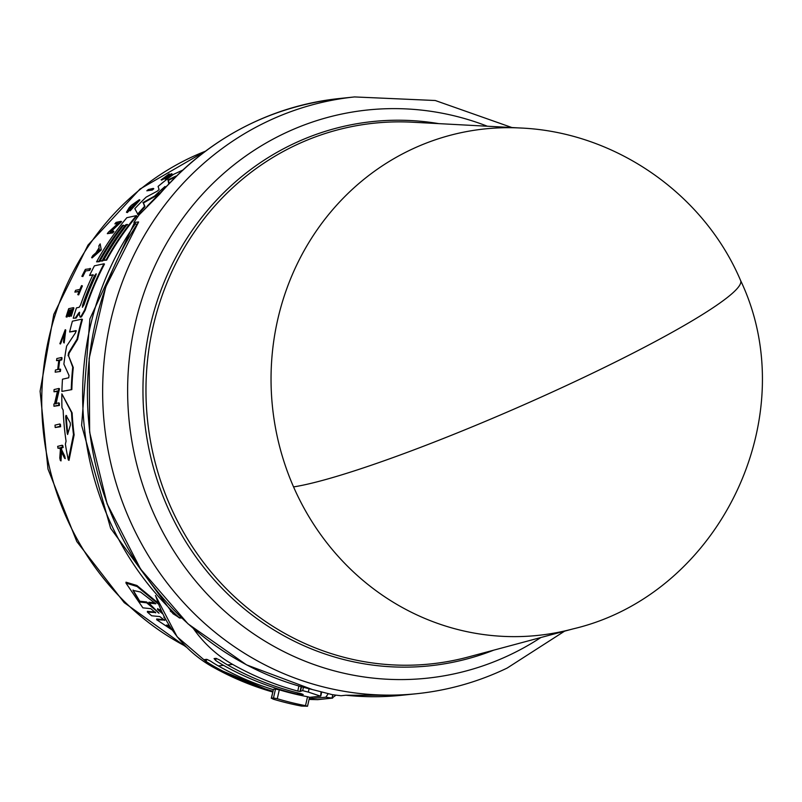 <?xml version="1.0" encoding="UTF-8"?>
<svg xmlns="http://www.w3.org/2000/svg" width="802" height="802" viewBox="0 0 802 802"><rect width="100%" height="100%" fill="white"/><g stroke="black" fill="none" stroke-linecap="round" stroke-linejoin="round"><path stroke-width="1.2" d="M573.019 628.898L573.019 628.898A254.625 240.159 -96 0 1 511.365 636.618A254.625 240.159 -96 0 1 293.562 486.904A254.625 240.159 -96 0 1 511.365 127.708A254.625 240.159 -96 0 1 520.598 128.009L412.398 122.215A271.848 256.399 84 0 0 402.534 121.884A271.848 256.399 84 0 0 145.964 390.253A271.848 256.399 84 0 0 402.534 665.219A271.848 256.399 84 0 0 468.358 656.968L573.019 628.898C719.705 594.523 805.278 416.208 740.527 280.339A254.976 27.128 156.4 0 1 561.119 387.998A254.976 27.128 156.4 0 1 293.562 486.904M135.468 223.658A291.627 275.046 84 0 0 179.067 617.5L173.001 613.71M172.079 629.941L156.681 619.756L164.621 620.126M164.621 619.735L156.681 618.994L156.681 619.756M165.603 178.004L161.653 180.119M168.671 175.939L161.102 179.778L161.653 180.129M161.302 179.788L169.122 173.894L169.683 174.245L164.38 177.823M172.129 174.034L171.568 173.683L162.746 178.605M75.458 317.762L78.796 312.85L79.308 313.171L76.09 318.073L73.253 318.244A274.835 259.216 -96 0 1 76.481 307.878L79.157 307.296L80.581 304.93A275.447 259.788 -96 0 1 92.932 274.755L89.573 275.467A274.835 259.216 -96 0 1 94.436 265.813L103.989 263.778A276.57 260.85 84 0 0 84.671 309.943L80.902 316.61L80.01 316.95M190.345 163.277L199.006 156.129M158.475 612.558L146.646 602.803L139.759 602.041L133.022 590.402L140.51 592.016L155.809 603.806L148.921 603.054L159.007 613.289M67.659 434.494L67.218 433.27A275.447 259.788 -96 0 1 65.684 416.549L66.035 415.356L70.205 422.744L70.406 424.98L67.599 434.473M82.526 307.256L82.606 305.071A275.848 260.169 -96 0 1 94.315 276.078L96.17 273.773L95.719 275.778A276.109 260.419 84 0 0 84.009 304.77L82.395 307.236M158.776 195.066C207.417 139.147 267.607 106.967 339.346 98.526A299.998 282.956 84 0 0 159.718 194.094L139.067 214.926A299.998 282.956 84 0 0 133.874 222.455L138.626 221.964L105.784 286.875L89.182 358.364L89.644 432.188L107.127 503.877L140.591 569.079L188.009 623.846L246.505 664.858L312.539 689.61M138.626 221.964A299.998 282.956 84 0 0 312.329 689.54L332.319 694.662A299.998 282.956 84 0 0 341.131 695.735L345.883 695.234A299.998 282.956 84 0 0 370.564 696.697A299.998 282.956 84 0 0 401.782 695.264L417.01 693.68C448.458 690.342 478.503 681.81 507.135 668.076L564.618 631.144M133.874 222.455L136.751 224.63M335.186 695.043L335.406 695.595L331.978 698.081L332.85 694.732M328.098 693.86L325.853 697.199L309.251 698.672M272.88 691.254A303.066 285.843 84 0 1 214.024 666.342A122.445 115.488 -96 0 1 206.134 661.47L204.58 659.575L206.806 659.344L210.385 661.018A122.445 115.488 84 0 0 218.274 665.901A303.066 285.843 84 0 0 273.251 689.64M193.523 628.708A122.445 115.488 84 0 0 232.64 664.397A303.066 285.843 84 0 0 297.763 691.063L298.905 686.041M309.081 699.414L317.953 699.605M309.552 697.339L320.599 696.186L308.319 692.086A303.066 285.843 84 0 1 302.675 690.642L300.058 691.444L297.763 691.063M227.578 664.928A303.066 285.843 84 0 0 301.422 693.78L303.246 694.532L297.382 694.201A303.066 285.843 -96 0 1 223.537 665.349A122.445 115.488 -96 0 1 215.648 660.467L214.084 658.582L216.109 658.362L219.698 660.046A122.445 115.488 84 0 0 227.578 664.928L232.64 664.397M273.482 689.289L271.287 698.271L273.482 697.981L275.507 689.078L273.482 689.289L271.457 698.191L273.231 699.154A312.249 294.504 84 0 0 301.462 706.071L307.527 706.231L309.562 697.299L307.537 696.727A303.066 285.843 84 0 1 279.307 689.83L275.507 689.078M321.061 692.126L320.599 696.186M181.783 618.051L179.427 617.971L170.315 611.124M179.427 617.971L179.067 617.5L181.292 617.58M301.512 686.783L300.459 691.404M302.675 690.642L303.437 687.314M309.071 688.768L308.319 692.086M279.307 689.83L277.281 698.732A312.249 294.504 84 0 0 305.512 705.65L307.537 696.727M307.356 706.291L305.512 705.65M277.281 698.732L273.482 697.981M164.761 620.417L159.809 616.568L151.648 615.776L147.418 612.126L147.418 611.335L155.588 612.157M155.728 612.858L150.816 608.668L142.876 607.846L125.994 583.104L125.994 582.182L136.911 585.48L157.954 602.863M157.653 608.568L162.425 612.838M153.252 188.42L153.794 188.751A273.602 258.054 84 0 0 152.29 190.044L146.826 190.806A273.312 257.773 -96 0 1 148.33 189.513L153.252 188.42A274.214 258.625 84 0 0 151.748 189.713L146.826 190.806M85.433 271.317A272.82 257.322 84 0 0 82.827 276.58L82.325 276.269A273.442 257.893 -96 0 1 84.932 271.006L89.694 270.404L84.932 271.006M81.854 276.369A273.352 257.813 -96 0 1 85.363 269.372L90.586 268.67A273.602 258.054 84 0 0 89.694 270.404M81.884 285.622L82.385 285.933A273.602 258.054 84 0 0 78.686 294.885L77.784 294.655A274.144 258.565 -96 0 1 79.177 291.186L74.857 292.108A273.352 257.813 -96 0 1 75.599 290.314L79.919 289.392A274.144 258.565 -96 0 1 81.483 285.702L81.884 285.622A274.214 258.625 84 0 0 78.185 294.575L77.784 294.655M79.689 291.497L74.857 292.108M64.952 331.647L61.002 342.825L60.411 343.998L59.879 343.667L64.721 331.386L63.488 341.682L64.19 342.965L65.754 330.023L65.233 329.702L63.669 342.644M60.23 448.248L57.975 448.248A273.352 257.813 -96 0 1 57.664 446.363L62.175 445.22A274.214 258.625 84 0 0 62.486 447.105L60.741 447.546A273.883 258.314 84 0 0 61.092 449.561L64.07 455.747A274.214 258.625 84 0 0 64.561 458.193L60.902 450.674L60.33 460.488A273.352 257.813 -96 0 1 59.799 457.962L60.381 449.561L59.569 447.837L57.975 448.248M62.175 445.22L62.827 445.631A273.602 258.054 84 0 0 63.137 447.516L61.403 447.957A273.271 257.733 84 0 0 61.754 449.972L64.741 456.168A273.602 258.054 84 0 0 65.243 458.624L64.561 458.193M61.564 451.085L61.012 460.919L60.33 460.488M169.342 175.387C173.252 173.603 171.869 174.856 165.202 179.137L164.651 178.796L165.974 177.703C169.713 175.277 170.465 174.595 168.209 175.648L169.803 174.856M70.967 310.204L69.052 310.615A272.81 257.312 84 0 0 67.007 317.101L66.085 316.87A273.352 257.813 -96 0 1 68.691 308.69L73.413 307.667A274.214 258.625 -96 0 0 70.797 315.858L70.396 315.938A274.144 258.565 84 0 1 72.441 309.462L71.037 309.762A273.883 258.314 -96 0 0 68.992 316.249L68.411 316.369A273.783 258.214 84 0 1 70.466 309.883L68.541 310.294L69.052 310.615M73.413 307.667L73.924 307.988A273.602 258.054 84 0 0 71.308 316.178L70.396 315.938M72.952 309.772L71.548 310.083A273.271 257.743 84 0 0 69.503 316.569L68.411 316.369M59.679 360.379L59.137 360.038L61.213 359.577A274.214 258.625 -96 0 1 61.513 357.512L62.045 357.842A273.602 258.054 84 0 0 61.754 359.908L59.679 360.379A273.211 257.693 84 0 0 58.596 369.331M59.137 360.038A273.833 258.264 84 0 0 57.995 369.461L60.621 369.341A273.602 258.054 84 0 0 60.411 371.456L55.198 372.168A273.352 257.813 -96 0 1 55.408 370.043L57.724 369.522A273.783 258.214 -96 0 1 58.857 360.098L56.541 360.619A273.352 257.813 -96 0 1 56.832 358.544L61.513 357.512M59.398 360.439L56.541 360.619M100.17 243.878L101.263 249.923L92.12 257.913L91.618 257.602A273.312 257.773 -96 0 1 92.821 255.557L95.939 252.83A273.612 258.064 -96 0 1 99.067 247.808L98.867 245.853A273.312 257.773 -96 0 1 100.17 243.878L101.263 249.923M117.864 223.658L114.876 223.878A273.312 257.773 -96 0 1 116.089 222.385L121.052 221.312L109.924 231.818L113.413 231.066A274.214 258.625 84 0 0 112.29 232.6L107.318 233.663A273.312 257.773 -96 0 1 108.45 232.139L118.465 223.106L114.876 223.878M121.052 221.312L121.553 221.633L110.435 232.139M113.413 231.066L113.924 231.387A273.602 258.054 84 0 0 112.791 232.911L107.318 233.663M58.085 391.316L53.995 391.777A273.352 257.813 -96 0 1 54.065 389.572L58.937 388.449L55.348 403.657L58.767 402.855A274.254 258.675 84 0 0 58.797 405.11L53.955 406.253A273.352 257.813 -96 0 1 53.914 403.997L54.546 403.847L57.523 390.965L53.995 391.777M58.937 388.449L59.498 388.8L55.939 404.018M58.767 402.855L59.348 403.226A273.642 258.094 84 0 0 59.388 405.481L53.955 406.253M127.338 212.58L126.435 212.239L129.182 207.608A273.312 257.773 84 0 1 131.478 205.242L139.378 199.688L129.673 210.515L137.343 201.563L128.29 210.214A273.662 258.114 -96 0 1 130.987 207.347L131.478 207.247A273.763 258.204 84 0 0 126.826 212.259L127.338 212.58A273.141 257.622 84 0 1 131.999 207.568L131.478 207.247M139.378 199.688L139.909 200.009L130.185 210.836L129.673 210.515M137.353 201.954L129.784 208.62M61.854 393.842L72.13 412.91A275.958 260.279 84 0 0 74.125 434.895L69.002 460.348L68.32 459.927A274.835 259.216 -96 0 1 65.383 444.138L66.065 441.17A275.036 259.407 -96 0 1 63.157 410.093L61.965 407.857A274.835 259.216 -96 0 1 61.854 393.842L71.528 412.529A276.57 260.85 84 0 0 73.483 434.504L68.32 459.927M127.698 224.73L126.305 225.031A275.246 259.597 84 0 0 102.696 260.971L99.949 261.131A275.447 259.788 -96 0 1 123.548 225.192L122.425 225.432A275.246 259.597 84 0 0 98.826 261.372L96.571 261.853A274.835 259.216 -96 0 1 126.846 217.693L136.37 215.638A276.57 260.85 84 0 0 106.125 259.818L103.598 260.359A276.109 260.419 -96 0 1 127.197 224.41L125.794 224.71A275.858 260.179 84 0 0 102.195 260.65L99.949 261.131M124.059 225.512L122.937 225.753A274.625 259.026 84 0 0 99.328 261.683L96.571 261.853M136.37 215.638L136.881 215.959A275.958 260.279 84 0 0 106.626 260.129L103.598 260.359M75.969 318.083L73.253 318.244M93.433 275.066L89.573 275.467M103.989 263.778L104.491 264.089A275.958 260.279 84 0 0 85.182 310.254L81.423 316.93L80.15 317.111M174.595 177.332L168.52 180.28L168.961 182.605M158.936 192.771A275.958 260.279 84 0 0 155.137 196.37L143.398 202.966L145.052 206.695A275.958 260.279 84 0 0 138.034 214.595L134.816 208.66A274.835 259.216 -96 0 1 146.175 197.112L157.322 191.137L159.087 189.543L158.084 186.425A274.835 259.216 -96 0 1 173.613 174.315L182.635 170.154M76.431 330.955L69.614 331.998A274.835 259.216 -96 0 1 72.411 321.191L81.914 319.136A276.57 260.85 84 0 0 77.072 339.096L68.531 352.93L69.062 353.271L68.641 356.058L73.283 367.517A275.958 260.279 84 0 0 71.839 389.602L61.914 391.406A274.835 259.216 -96 0 1 62.476 379.206L68.711 377.792L69.022 375.456L63.889 364.148A274.835 259.216 -96 0 1 66.636 346.083L75.568 332.7L75.909 330.625L69.614 331.998M81.914 319.136L82.436 319.457A275.958 260.279 84 0 0 77.604 339.426L69.062 353.271M59.799 423.977L60.421 424.358A273.642 258.094 84 0 0 60.631 426.724L55.218 427.506A273.352 257.813 -96 0 1 54.997 425.14L59.799 423.977A274.254 258.675 -96 0 0 60.02 426.343L60.631 426.724M162.425 613.62L157.503 609.47M160.751 609.69L157.653 609.38M125.994 583.104L137.092 586.523L158.415 604.086M147.418 612.126L155.588 612.538M152.29 190.044L151.748 189.713M82.827 276.58L82.325 276.269M90.085 268.359A274.214 258.625 84 0 0 89.192 270.094M78.686 294.885L78.185 294.575M61.002 342.825L60.481 342.504M59.879 343.667L65.233 329.702M64.741 456.168L64.07 455.747M61.754 449.972L61.092 449.561M61.403 447.957L60.741 447.546M63.137 447.516L62.486 447.105M162.876 178.605L169.122 173.894M167.748 174.936L168.3 175.287M168.791 175.047C172.691 173.262 171.307 174.505 164.651 178.796M69.503 316.569L68.992 316.249M71.548 310.083L71.037 309.762M71.308 316.178L70.797 315.858M67.007 317.101L66.085 316.87M68.541 310.294A273.432 257.883 84 0 0 66.496 316.78M61.754 359.908L61.213 359.577M60.411 371.456L55.198 372.168M60.07 369A274.214 258.625 84 0 0 59.859 371.115M100.761 249.612L91.618 257.602M112.791 232.911L112.29 232.6M59.388 405.481L58.797 405.11M74.125 434.895L73.483 434.504M72.13 412.91L71.528 412.529M102.696 260.971L102.195 260.65M126.305 225.031L125.794 224.71M106.626 260.129L106.125 259.818M99.328 261.683L98.826 261.372M122.937 225.753L122.425 225.432M78.796 312.85L79.568 312.229L78.796 312.85M80.34 317.161L79.318 314.935L79.568 312.229M145.052 206.695L144.53 206.375A276.57 260.85 84 0 0 137.523 214.274M143.398 202.966L144.53 206.375M155.137 196.37L154.616 196.049L142.876 202.635M164.981 186.525A276.57 260.85 84 0 0 154.616 196.049M168.52 180.28L167.969 179.939L168.671 183.367M176.019 176.039L167.969 179.939M71.839 389.602L61.914 391.406M73.283 367.517L72.731 367.176A276.57 260.85 84 0 0 71.268 389.251M68.641 356.058L72.731 367.176M68.1 355.717L68.531 352.93M77.604 339.426L77.072 339.096M60.02 426.343L55.218 427.506M170.475 627.545L166.445 625.079L169.042 625.309M165.262 618.843L163.788 617.179M99.308 249.923L96.471 252.369A273.672 258.114 -96 0 1 99.107 248.149L99.308 249.923M139.759 602.041L139.759 601.209L146.646 601.971L146.646 602.803M154.495 608.838L146.646 601.971M148.921 603.054L148.921 602.222L154.656 602.853M133.062 589.991L139.759 601.209M99.207 249.091A273.051 257.532 84 0 0 97.954 251.086M66.636 415.727L66.285 416.92A274.835 259.216 84 0 0 67.839 433.661L67.218 433.27M96.25 274.254L94.816 276.389A275.236 259.597 84 0 0 83.117 305.392L82.606 305.071M487.385 126.235A285.652 269.422 84 0 0 397.231 108.641A285.652 269.422 84 0 0 283.296 133.924A285.652 269.422 84 0 0 134.024 452.508A285.652 269.422 84 0 0 397.231 679.565A285.652 269.422 84 0 0 511.175 654.282A285.652 269.422 84 0 0 540.889 637.51M511.927 127.548L435.275 100.511L354.564 96.932A299.998 282.956 84 0 0 266.124 122.054A299.998 282.956 84 0 0 109.353 456.639A299.998 282.956 84 0 0 385.782 695.103A299.998 282.956 84 0 0 417.01 693.68M166.976 185.813A291.627 275.046 84 0 0 155.768 197.773M205.382 151.227A270.364 255.006 84 0 0 41.975 389.832A270.364 255.006 84 0 0 185.462 646.222M438.734 123.628A273.632 258.084 84 0 0 401.211 120.24A273.632 258.084 84 0 0 142.956 390.373A273.632 258.084 84 0 0 401.211 667.134A273.632 258.084 84 0 0 493.821 650.131M317.001 699.645L331.978 698.081A303.066 285.843 84 0 1 325.853 697.199M311.888 698.662L312.249 697.058M206.615 659.364L206.134 661.47M214.024 666.342L211.999 666.552A303.066 285.843 84 0 0 272.71 692.006M301.141 686.672L300.058 691.444M223.537 665.349L218.274 665.901M155.718 595.866A122.445 115.488 84 0 0 211.999 666.552A3.058 0.842 119.4 0 1 211.828 666.522A3.058 0.842 119.4 0 1 211.718 666.392M216.129 658.362L215.648 660.467M297.382 694.201L297.682 692.878M301.442 693.78L301.221 694.743M164.871 178.475L164.32 178.134M81.423 316.93L80.902 316.61M85.182 310.254L84.671 309.943M157.814 612.497L157.814 611.966M66.285 416.92L65.684 416.549M94.315 276.078L94.816 276.389M181.051 171.628L146.926 206.435M134.385 222.846L89.894 318.835L81.624 425.371L110.596 528.237L173.021 613.72M205.472 151.157L139.979 189.051L87.989 245.091L53.784 314.424L40.1 391.206L47.99 469.05L76.791 541.54L124.2 602.623L186.375 647.144M740.527 280.339C703.635 193.583 614.933 132.059 520.598 128.009M339.346 98.526L354.564 96.932M401.782 695.264L345.852 695.244M335.527 695.083L335.406 695.595M309.071 699.424L317.642 699.655L332.619 698.091M272.7 692.026L211.828 666.522L177.142 636.788L155.448 595.565M320.77 696.126L321.642 692.276"/></g></svg>
